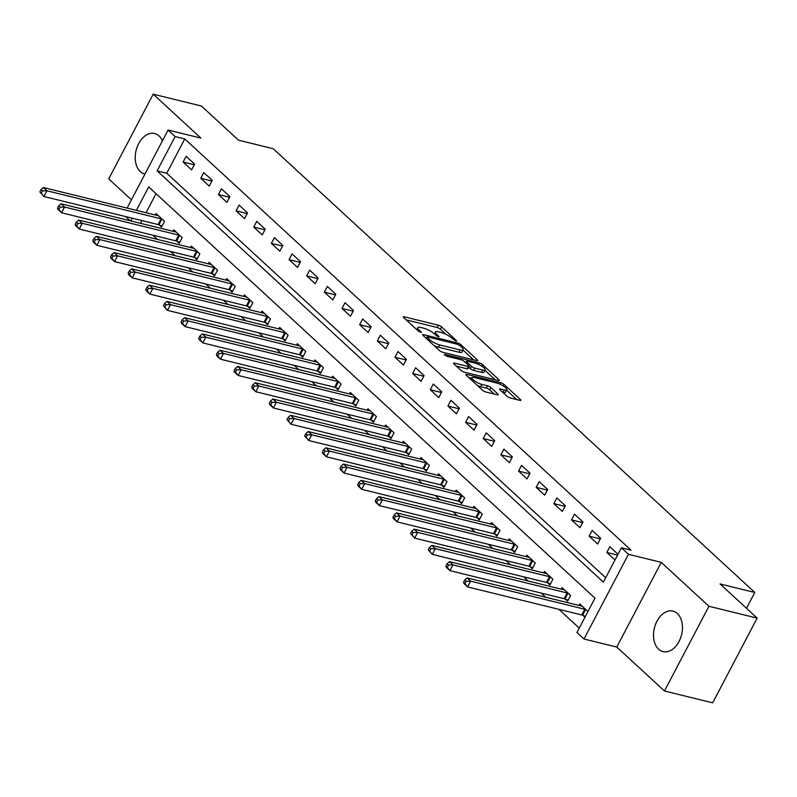<?xml version="1.0" encoding="UTF-8"?>
<svg xmlns="http://www.w3.org/2000/svg" width="797" height="797" viewBox="0 0 797 797"><rect width="100%" height="100%" fill="white"/><g stroke="black" fill="none" stroke-linecap="round" stroke-linejoin="round"><path stroke-width="1.2" d="M455.974 341.066L456.631 341.026L456.322 340.498L441.598 326.929A2.63 0.677 27.7 0 0 438.32 325.186L404.238 316.817A2.63 0.677 27.7 0 0 403.302 316.867A2.63 0.677 27.7 0 0 403.73 317.624L418.465 331.203L421.414 332.379L419.202 330.097A8.408 2.162 27.7 0 1 417.827 327.677A8.408 2.162 27.7 0 1 420.826 327.497L423.665 328.195A8.408 2.162 27.7 0 1 434.166 333.774L438.36 336.742L439.017 336.703L438.719 336.175L436.816 334.421A8.408 2.162 27.7 0 1 435.431 332A8.408 2.162 27.7 0 1 438.44 331.821L441.279 332.518A8.408 2.162 27.7 0 1 451.769 338.097L455.974 341.066M677.36 613.521A20.871 13.987 -76.2 0 0 672.957 611.11A20.871 13.987 -76.2 0 0 655.483 624.529A20.871 13.987 -76.2 0 0 658.601 649.236A20.871 13.987 -76.2 0 0 663.004 651.647A20.871 13.987 -76.2 0 0 680.479 638.228A20.871 13.987 -76.2 0 0 677.36 613.521M162.409 140.82A20.871 13.987 -76.2 0 0 159.051 135.918A20.871 13.987 -76.2 0 0 154.648 133.507A20.871 13.987 -76.2 0 0 137.184 146.917A20.871 13.987 -76.2 0 0 140.302 171.634A20.871 13.987 -76.2 0 0 144.695 174.045A20.871 13.987 -76.2 0 0 144.944 174.095M507.061 396.268A2.63 0.677 27.7 0 0 510.339 398.012L519.903 400.363A2.63 0.677 27.7 0 0 520.839 400.303A2.63 0.677 27.7 0 0 520.401 399.546L504.053 384.473A2.63 0.677 27.7 0 0 500.765 382.729L466.693 374.361A2.63 0.677 27.7 0 0 465.747 374.421A2.63 0.677 27.7 0 0 466.185 375.178L482.544 390.251A2.63 0.677 27.7 0 0 485.821 391.994L497.368 394.824A2.63 0.677 27.7 0 0 498.304 394.774A2.63 0.677 27.7 0 0 497.876 394.017L490.872 387.561A2.63 0.677 27.7 0 0 487.595 385.818L481.866 384.413A7.024 1.803 27.7 0 1 474.952 381.195A7.024 1.803 27.7 0 1 471.944 377.728A7.024 1.803 27.7 0 1 474.454 377.579L496.89 383.088A7.024 1.803 27.7 0 1 503.804 386.316A7.024 1.803 27.7 0 1 506.812 389.773A7.024 1.803 27.7 0 1 504.302 389.922L500.566 389.006A2.63 0.677 27.7 0 0 499.629 389.066A2.63 0.677 27.7 0 0 500.058 389.823L507.061 396.268M757.15 618.113L712.677 702.824L664.459 690.979L708.932 606.268L757.15 618.113L720.08 583.952L754.799 592.48L273.212 148.71L238.492 140.182L201.422 106.021L153.193 94.176L200.864 138.1L168.067 130.041L175.131 136.546L184.774 138.917L631.055 550.159L621.411 547.788L628.474 554.294L584.002 639.005L576.938 632.499L594.97 598.158L148.69 186.916L136.377 210.368M708.932 606.268L661.261 562.353L628.474 554.294M476.785 360.633A2.63 0.677 27.7 0 0 477.722 360.583A2.63 0.677 27.7 0 0 477.293 359.826L460.935 344.752A2.63 0.677 27.7 0 0 457.657 343.009L423.576 334.64A2.63 0.677 27.7 0 0 422.639 334.69A2.63 0.677 27.7 0 0 423.068 335.447L439.426 350.521A2.63 0.677 27.7 0 0 442.704 352.264L476.785 360.633M482.494 364.618L498.852 379.691A2.63 0.677 27.7 0 1 499.281 380.438A2.63 0.677 27.7 0 1 498.344 380.498L464.262 372.129A2.63 0.677 27.7 0 1 460.985 370.386L453.981 363.93A2.63 0.677 27.7 0 1 453.553 363.183A2.63 0.677 27.7 0 1 454.489 363.123L468.307 366.52A2.63 0.677 27.7 0 0 469.254 366.461A2.63 0.677 27.7 0 0 468.815 365.703L464.173 361.43A2.63 0.677 27.7 0 0 460.895 359.686L446.509 356.149L444.567 354.356L479.216 362.874A2.63 0.677 27.7 0 1 482.494 364.618L481.697 366.132M153.193 94.176L108.721 178.887L131.435 199.818M184.774 138.917L166.752 173.258L605.69 577.735M183.121 162.02L191.599 169.831L194.607 164.112L186.129 156.302L183.121 162.02L194.259 164.76M200.774 178.289L209.252 186.1L212.261 180.371L203.783 172.57L200.774 178.289L211.912 181.029M218.428 194.558L226.906 202.368L229.915 196.64L221.436 188.829L218.428 194.558L229.566 197.297M236.081 210.826L244.559 218.637L247.568 212.909L239.09 205.098L236.081 210.826L247.219 213.556M253.735 227.095L262.213 234.896L265.222 229.177L256.744 221.367L253.735 227.095L264.873 229.825M271.388 243.364L279.867 251.165L282.875 245.446L274.397 237.636L271.388 243.364L282.527 246.094M289.042 259.623L297.52 267.433L300.529 261.715L292.051 253.904L289.042 259.623L300.18 262.362M306.696 275.892L315.174 283.702L318.182 277.984L309.704 270.173L306.696 275.892L317.834 278.631M324.349 292.16L332.827 299.971L335.836 294.242L327.358 286.442L324.349 292.16L335.487 294.9M342.003 308.429L350.481 316.24L353.489 310.511L345.011 302.701L342.003 308.429L353.141 311.169M359.656 324.698L368.134 332.508L371.143 326.78L362.665 318.969L359.656 324.698L370.794 327.428M377.31 340.967L385.788 348.767L388.797 343.049L380.318 335.238L377.31 340.967L388.448 343.696M394.963 357.235L403.441 365.036L406.45 359.317L397.972 351.507L394.963 357.235L406.101 359.965M412.617 373.494L421.095 381.305L424.104 375.586L415.626 367.776L412.617 373.494L423.755 376.234M430.27 389.763L438.748 397.573L441.757 391.855L433.279 384.044L430.27 389.763L441.408 392.503M447.924 406.032L456.402 413.842L459.411 408.114L450.933 400.313L447.924 406.032L459.062 408.771M465.578 422.3L474.056 430.111L477.064 424.383L468.586 416.582L465.578 422.3L476.716 425.04M483.231 438.569L491.709 446.38L494.708 440.651L486.24 432.841L483.231 438.569L494.369 441.299M500.885 454.838L509.363 462.649L512.361 456.92L503.893 449.11L500.885 454.838L512.023 457.568M518.538 471.107L527.016 478.907L530.015 473.189L521.547 465.378L518.538 471.107L529.676 473.836M536.192 487.365L544.67 495.176L547.669 489.458L539.2 481.647L536.192 487.365L547.33 490.105M553.845 503.634L562.323 511.445L565.322 505.726L556.854 497.916L553.845 503.634L564.983 506.374M571.499 519.903L579.977 527.714L582.976 521.985L574.507 514.185L571.499 519.903L582.637 522.643M589.152 536.172L597.63 543.982L600.629 538.254L592.161 530.453L589.152 536.172L600.29 538.911M618.014 554.274L609.815 546.712L606.806 552.441L615.005 559.992M152.855 235.195L157.417 239.399M170.508 251.463L175.071 255.658M188.162 267.722L192.725 271.926M205.815 283.991L210.378 288.195M223.469 300.26L228.032 304.464M241.122 316.529L245.685 320.733M258.776 332.797L263.339 337.001M276.429 349.066L280.992 353.27M294.083 365.335L298.646 369.529M311.737 381.594L316.299 385.798M329.39 397.862L333.953 402.067M347.044 414.131L351.607 418.335M364.697 430.4L369.26 434.604M382.351 446.669L386.914 450.873M400.004 462.937L404.567 467.142M417.658 479.206L422.221 483.41M435.311 495.465L439.874 499.669M452.965 511.734L457.528 515.938M470.619 528.003L475.181 532.207M488.272 544.271L492.835 548.475M505.926 560.54L510.488 564.744M523.579 576.809L528.142 581.013M541.233 593.078L545.796 597.282M558.886 609.336L579.25 628.106M156.033 193.681L146.02 212.739M141.906 220.57L140.471 223.299M159.251 224.953L161.552 227.065L164.551 221.347L156.082 213.536L155.305 215.011M176.904 241.222L179.205 243.334L182.204 237.616L173.736 229.805L172.959 231.279M194.558 257.481L196.859 259.603L199.858 253.874L191.39 246.074L190.613 247.548M212.211 273.75L214.513 275.872L217.511 270.143L209.043 262.333L208.266 263.817M229.865 290.018L232.166 292.14L235.165 286.412L226.697 278.601L225.92 280.086M247.518 306.287L249.82 308.399L252.818 302.681L244.35 294.87L243.573 296.354M265.172 322.556L267.473 324.668L270.472 318.949L262.004 311.139L261.227 312.623M282.825 338.825L285.127 340.937L288.125 335.218L279.657 327.408L278.88 328.882M300.479 355.093L302.78 357.205L305.779 351.487L297.311 343.676L296.534 345.151M318.133 371.352L320.434 373.474L323.433 367.746L314.964 359.945L314.187 361.42M335.786 387.621L338.087 389.743L341.086 384.015L332.618 376.204L331.841 377.688M353.44 403.89L355.741 406.012L358.74 400.283L350.272 392.473L349.494 393.957M371.093 420.158L373.394 422.271L376.393 416.552L367.925 408.741L367.148 410.226M388.747 436.427L391.048 438.539L394.047 432.821L385.579 425.01L384.802 426.495M406.4 452.696L408.702 454.808L411.7 449.09L403.232 441.279L402.455 442.753M424.054 468.965L426.355 471.077L429.354 465.358L420.886 457.548L420.109 459.022M441.707 485.224L444.009 487.346L447.007 481.617L438.539 473.817L437.762 475.291M459.361 501.492L461.662 503.614L464.661 497.886L456.193 490.075L455.416 491.56M477.014 517.761L479.316 519.883L482.315 514.155L473.846 506.344L473.069 507.828M494.668 534.03L496.969 536.142L499.968 530.423L491.5 522.613L490.723 524.097M512.322 550.299L514.623 552.411L517.622 546.692L509.153 538.882L508.376 540.366M529.975 566.567L532.276 568.679L535.275 562.961L526.807 555.15L526.03 556.625M547.629 582.836L549.93 584.948L552.929 579.23L544.461 571.419L543.684 572.894M565.282 599.095L567.584 601.217L570.582 595.489L562.114 587.688L561.337 589.162M582.936 615.364L584.958 617.227M578.991 605.431L579.768 603.947L587.957 611.508M746.49 608.3L754.799 592.48M661.261 562.353L616.788 647.054L664.459 690.979M616.788 647.054L584.002 639.005M130.12 220.759L125.557 216.555M175.131 136.546L157.109 170.887L603.389 582.129L621.411 547.788M127.102 208.087L168.067 130.041M132.262 218.199L130.828 220.928M166.752 173.258L157.109 170.887M606.806 552.441L617.585 555.091M445.872 334.262L440.392 329.221A2.63 0.677 27.7 0 0 437.115 327.477L406.171 319.876M426.445 337.928L425.508 337.699M473.657 359.865L463.037 350.082M459.809 345.5L457.518 344.284L427.6 336.932L426.943 336.972L427.242 337.5L429.254 339.353A8.408 2.162 27.7 0 0 439.755 344.932L460.198 349.953A8.408 2.162 27.7 0 0 463.206 349.773A8.408 2.162 27.7 0 0 461.822 347.353L459.809 345.5M433.957 345.48A8.408 2.162 27.7 0 0 438.549 347.223L439.755 344.932M463.206 349.773L462.001 352.065A8.408 2.162 27.7 0 1 458.992 352.244L438.549 347.223M484.955 370.286L495.206 379.731M456.422 366.182L467.112 368.802A2.63 0.677 27.7 0 0 468.048 368.752L469.254 366.461M464.671 361.888L465.936 362.197M482.653 370.037A7.024 1.803 27.7 0 0 485.164 369.888A7.024 1.803 27.7 0 0 482.155 366.431A7.024 1.803 27.7 0 0 475.241 363.203L467.331 361.26A2.63 0.677 27.7 0 0 466.394 361.32A2.63 0.677 27.7 0 0 466.823 362.077L471.465 366.351A2.63 0.677 27.7 0 0 474.753 368.094L482.653 370.037L481.448 372.329A7.024 1.803 27.7 0 0 483.968 372.179L485.164 369.888M481.448 372.329L473.548 370.386A2.63 0.677 27.7 0 1 470.27 368.642L468.805 367.297M506.812 389.773L505.617 392.064A7.024 1.803 27.7 0 1 503.106 392.214L502.499 392.064M477.413 385.519A7.024 1.803 27.7 0 0 480.671 386.704L481.866 384.413M494.24 394.057L489.677 389.853A2.63 0.677 27.7 0 0 486.389 388.109L480.671 386.704M471.704 378.177L468.626 377.419M516.765 399.596L506.583 390.211M158.374 215.648L158.204 215.658A2.68 0.687 -152.3 0 1 157.587 215.579L43.407 187.524L46.933 190.782L43.925 196.5L158.115 224.555A2.68 0.687 -152.3 0 1 158.932 224.824L162.07 226.079M41.265 193.193L43.925 196.5L39.85 191.888L41.265 193.193L42.46 190.901L41.055 189.606L39.85 191.888M42.46 190.901L46.933 190.782L161.114 218.826A2.68 0.687 -152.3 0 1 161.94 219.095L162.259 219.225M41.055 189.606L43.407 187.524M176.027 231.917L175.858 231.927A2.68 0.687 -152.3 0 1 175.24 231.847L61.06 203.793L64.587 207.051L61.578 212.769L175.768 240.824A2.68 0.687 -152.3 0 1 176.585 241.093L179.724 242.348M58.918 209.462L61.578 212.769L58.051 209.511L57.504 208.156L58.918 209.462L60.114 207.17L58.709 205.865L57.504 208.156M60.114 207.17L64.587 207.051L178.767 235.095A2.68 0.687 -152.3 0 1 179.594 235.364L179.913 235.494M58.709 205.865L61.06 203.793M193.681 248.186L193.512 248.196A2.68 0.687 -152.3 0 1 192.894 248.106L78.704 220.062L82.24 223.309L79.232 229.038L193.422 257.082A2.68 0.687 -152.3 0 1 194.239 257.361L197.377 258.607M76.572 225.73L79.232 229.038L75.705 225.78L75.157 224.425L76.572 225.73L77.767 223.439L76.363 222.134L75.157 224.425M77.767 223.439L82.24 223.309L196.421 251.364A2.68 0.687 -152.3 0 1 197.248 251.633L197.566 251.762M76.363 222.134L78.704 220.062M211.335 264.455L211.165 264.465A2.68 0.687 -152.3 0 1 210.547 264.375L96.357 236.33L99.894 239.578L96.885 245.307L211.075 273.351A2.68 0.687 -152.3 0 1 211.892 273.63L215.031 274.875M94.225 241.999L96.885 245.307L93.359 242.049L92.811 240.694L94.225 241.999L95.421 239.708L94.016 238.403L92.811 240.694M95.421 239.708L99.894 239.578L214.074 267.633A2.68 0.687 -152.3 0 1 214.901 267.902L215.22 268.031M94.016 238.403L96.357 236.33M228.988 280.723L228.819 280.723A2.68 0.687 -152.3 0 1 228.201 280.644L114.011 252.599L117.548 255.847L114.539 261.575L228.729 289.62A2.68 0.687 -152.3 0 1 229.546 289.889L232.684 291.144M111.879 258.258L114.539 261.575L111.012 258.318L110.464 256.963L111.879 258.258L113.074 255.976L111.67 254.671L110.464 256.963M113.074 255.976L117.548 255.847L231.728 283.901A2.68 0.687 -152.3 0 1 232.555 284.17L232.873 284.3M111.67 254.671L114.011 252.599M246.642 296.992L246.472 296.992A2.68 0.687 -152.3 0 1 245.855 296.912L131.664 268.858L135.201 272.116L132.192 277.834L246.383 305.889A2.68 0.687 -152.3 0 1 247.2 306.158L250.338 307.413M129.532 274.527L132.192 277.834L128.666 274.586L128.118 273.232L129.532 274.527L130.728 272.245L129.323 270.94L128.118 273.232M130.728 272.245L135.201 272.116L249.381 300.17A2.68 0.687 -152.3 0 1 250.208 300.439L250.527 300.559M129.323 270.94L131.664 268.858M264.295 313.261L264.126 313.261A2.68 0.687 -152.3 0 1 263.508 313.181L149.318 285.127L152.855 288.384L149.846 294.103L264.036 322.157A2.68 0.687 -152.3 0 1 264.853 322.426L267.991 323.682M147.186 290.795L149.846 294.103L146.319 290.855L145.771 289.5L147.186 290.795L148.381 288.504L146.977 287.209L145.771 289.5M148.381 288.504L152.855 288.384L267.035 316.429A2.68 0.687 -152.3 0 1 267.862 316.708L268.181 316.827M146.977 287.209L149.318 285.127M281.949 329.52L281.779 329.53A2.68 0.687 -152.3 0 1 281.162 329.45L166.971 301.396L170.508 304.653L167.5 310.372L281.69 338.426A2.68 0.687 -152.3 0 1 282.507 338.695L285.645 339.95M164.84 307.064L167.5 310.372L163.425 305.759L164.84 307.064L166.035 304.773L164.63 303.478L163.425 305.759M166.035 304.773L170.508 304.653L284.688 332.698A2.68 0.687 -152.3 0 1 285.515 332.967L285.834 333.096M164.63 303.478L166.971 301.396M299.602 345.788L299.433 345.798A2.68 0.687 -152.3 0 1 298.815 345.719L184.625 317.664L188.162 320.922L185.153 326.64L299.343 354.695A2.68 0.687 -152.3 0 1 300.16 354.964L303.298 356.219M182.493 323.333L185.153 326.64L181.626 323.393L181.078 322.028L182.493 323.333L183.689 321.042L182.284 319.736L181.078 322.028M183.689 321.042L188.162 320.922L302.342 348.966A2.68 0.687 -152.3 0 1 303.169 349.235L303.488 349.365M182.284 319.736L184.625 317.664M317.256 362.057L317.086 362.067A2.68 0.687 -152.3 0 1 316.469 361.977L202.279 333.933L205.815 337.181L202.807 342.909L316.997 370.964A2.68 0.687 -152.3 0 1 317.814 371.233L320.952 372.478M200.147 339.602L202.807 342.909L199.28 339.652L198.732 338.297L200.147 339.602L201.342 337.31L199.937 336.005L198.732 338.297M201.342 337.31L205.815 337.181L319.995 365.235A2.68 0.687 -152.3 0 1 320.822 365.504L321.141 365.634M199.937 336.005L202.279 333.933M334.909 378.326L334.74 378.336A2.68 0.687 -152.3 0 1 334.122 378.246L219.932 350.202L223.469 353.45L220.46 359.178L334.65 387.222A2.68 0.687 -152.3 0 1 335.467 387.501L338.605 388.747M217.8 355.87L220.46 359.178L216.933 355.92L216.385 354.565L217.8 355.87L218.996 353.579L217.591 352.274L216.385 354.565M218.996 353.579L223.469 353.45L337.649 381.504A2.68 0.687 -152.3 0 1 338.476 381.773L338.795 381.902M217.591 352.274L219.932 350.202M352.563 394.595L352.394 394.595A2.68 0.687 -152.3 0 1 351.776 394.515L237.586 366.471L241.122 369.718L238.114 375.447L352.304 403.491A2.68 0.687 -152.3 0 1 353.121 403.76L356.259 405.015M235.454 372.129L238.114 375.447L234.587 372.189L234.039 370.834L235.454 372.129L236.649 369.848L235.245 368.543L234.039 370.834M236.649 369.848L241.122 369.718L355.303 397.773A2.68 0.687 -152.3 0 1 356.129 398.042L356.448 398.171M235.245 368.543L237.586 366.471M370.216 410.863L370.047 410.863A2.68 0.687 -152.3 0 1 369.429 410.784L255.239 382.729L258.776 385.987L255.767 391.716L369.957 419.76A2.68 0.687 -152.3 0 1 370.774 420.029L373.913 421.284M253.107 388.398L255.767 391.716L252.241 388.458L251.693 387.103L253.107 388.398L254.303 386.117L252.898 384.812L251.693 387.103M254.303 386.117L258.776 385.987L372.956 414.041A2.68 0.687 -152.3 0 1 373.783 414.31L374.102 414.43M252.898 384.812L255.239 382.729M387.87 427.132L387.701 427.132A2.68 0.687 -152.3 0 1 387.083 427.053L272.893 398.998L276.429 402.256L273.421 407.974L387.611 436.029A2.68 0.687 -152.3 0 1 388.428 436.298L391.566 437.553M270.761 404.667L273.421 407.974L269.894 404.727L269.346 403.372L270.761 404.667L271.956 402.375L270.552 401.08L269.346 403.372M271.956 402.375L276.429 402.256L390.61 430.3A2.68 0.687 -152.3 0 1 391.437 430.579L391.755 430.699M270.552 401.08L272.893 398.998M405.524 443.391L405.354 443.401A2.68 0.687 -152.3 0 1 404.737 443.321L290.546 415.267L294.083 418.525L291.074 424.243L405.265 452.298A2.68 0.687 -152.3 0 1 406.081 452.566L409.22 453.822M288.414 420.936L291.074 424.243L287 419.63L288.414 420.936L289.61 418.644L288.205 417.349L287 419.63M289.61 418.644L294.083 418.525L408.263 446.569A2.68 0.687 -152.3 0 1 409.09 446.838L409.409 446.968M288.205 417.349L290.546 415.267M423.177 459.66L423.008 459.67A2.68 0.687 -152.3 0 1 422.39 459.59L308.2 431.536L311.737 434.793L308.728 440.512L422.918 468.566A2.68 0.687 -152.3 0 1 423.735 468.835L426.873 470.091M306.068 437.204L308.728 440.512L304.653 435.899L306.068 437.204L307.263 434.913L305.859 433.618L304.653 435.899M307.263 434.913L311.737 434.793L425.917 462.838A2.68 0.687 -152.3 0 1 426.744 463.107L427.062 463.236M305.859 433.618L308.2 431.536M440.831 475.929L440.661 475.939A2.68 0.687 -152.3 0 1 440.044 475.849L325.853 447.804L329.39 451.052L326.381 456.781L440.572 484.835A2.68 0.687 -152.3 0 1 441.389 485.104L444.527 486.349M323.721 453.473L326.381 456.781L322.855 453.523L322.307 452.168L323.721 453.473L324.917 451.182L323.512 449.877L322.307 452.168M324.917 451.182L329.39 451.052L443.57 479.107A2.68 0.687 -152.3 0 1 444.397 479.376L444.716 479.505M323.512 449.877L325.853 447.804M458.484 492.197L458.315 492.207A2.68 0.687 -152.3 0 1 457.697 492.118L343.507 464.073L347.044 467.321L344.035 473.049L458.225 501.094A2.68 0.687 -152.3 0 1 459.042 501.373L462.18 502.618M341.375 469.742L344.035 473.049L340.508 469.792L339.96 468.437L341.375 469.742L342.571 467.45L341.166 466.145L339.96 468.437M342.571 467.45L347.044 467.321L461.224 495.375A2.68 0.687 -152.3 0 1 462.051 495.644L462.37 495.774M341.166 466.145L343.507 464.073M476.138 508.466L475.968 508.466A2.68 0.687 -152.3 0 1 475.351 508.386L361.161 480.342L364.697 483.59L361.689 489.318L475.879 517.363A2.68 0.687 -152.3 0 1 476.696 517.632L479.834 518.887M359.029 486.011L361.689 489.318L358.162 486.06L357.614 484.706L359.029 486.011L360.224 483.719L358.819 482.414L357.614 484.706M360.224 483.719L364.697 483.59L478.877 511.644A2.68 0.687 -152.3 0 1 479.704 511.913L480.023 512.043M358.819 482.414L361.161 480.342M493.791 524.735L493.622 524.735A2.68 0.687 -152.3 0 1 493.004 524.655L378.814 496.601L382.351 499.858L379.342 505.587L493.532 533.631A2.68 0.687 -152.3 0 1 494.349 533.9L497.487 535.156M376.682 502.269L379.342 505.587L375.815 502.329L375.267 500.974L376.682 502.269L377.878 499.988L376.473 498.683L375.267 500.974M377.878 499.988L382.351 499.858L496.531 527.913A2.68 0.687 -152.3 0 1 497.358 528.182L497.677 528.301M376.473 498.683L378.814 496.601M511.445 541.004L511.276 541.004A2.68 0.687 -152.3 0 1 510.658 540.924L396.468 512.869L400.004 516.127L396.996 521.846L511.186 549.9A2.68 0.687 -152.3 0 1 512.003 550.169L515.141 551.424M394.336 518.538L396.996 521.846L393.469 518.598L392.921 517.243L394.336 518.538L395.531 516.247L394.126 514.952L392.921 517.243M395.531 516.247L400.004 516.127L514.185 544.172A2.68 0.687 -152.3 0 1 515.011 544.451L515.33 544.57M394.126 514.952L396.468 512.869M529.098 557.262L528.929 557.272A2.68 0.687 -152.3 0 1 528.311 557.193L414.121 529.138L417.658 532.396L414.649 538.114L528.839 566.169A2.68 0.687 -152.3 0 1 529.656 566.438L532.794 567.693M411.989 534.807L414.649 538.114L410.575 533.502L411.989 534.807L413.185 532.516L411.78 531.22L410.575 533.502M413.185 532.516L417.658 532.396L531.838 560.44A2.68 0.687 -152.3 0 1 532.665 560.719L532.984 560.839M411.78 531.22L414.121 529.138M546.752 573.531L546.583 573.541A2.68 0.687 -152.3 0 1 545.965 573.461L431.775 545.407L435.311 548.665L432.303 554.383L546.493 582.438A2.68 0.687 -152.3 0 1 547.31 582.707L550.448 583.962M429.643 551.076L432.303 554.383L428.228 549.771L429.643 551.076L430.838 548.784L429.434 547.489L428.228 549.771M430.838 548.784L435.311 548.665L549.492 576.709A2.68 0.687 -152.3 0 1 550.319 576.978L550.637 577.108M429.434 547.489L431.775 545.407M564.406 589.8L564.236 589.81A2.68 0.687 -152.3 0 1 563.618 589.72L449.428 561.676L452.965 564.924L449.956 570.652L564.146 598.706A2.68 0.687 -152.3 0 1 564.963 598.975L568.102 600.221M447.296 567.344L449.956 570.652L446.43 567.394L445.882 566.039L447.296 567.344L448.492 565.053L447.087 563.748L445.882 566.039M448.492 565.053L452.965 564.924L567.145 592.978A2.68 0.687 -152.3 0 1 567.972 593.247L568.291 593.376M447.087 563.748L449.428 561.676M582.059 606.069L581.89 606.079A2.68 0.687 -152.3 0 1 581.272 605.989L467.082 577.945L470.619 581.192L467.61 586.921L581.8 614.965A2.68 0.687 -152.3 0 1 582.617 615.244L585.416 616.36M464.95 583.613L467.61 586.921L464.083 583.663L463.535 582.308L464.95 583.613L466.145 581.322L464.741 580.017L463.535 582.308M466.145 581.322L470.619 581.192L584.799 609.247A2.68 0.687 -152.3 0 1 585.626 609.516L585.944 609.645M464.741 580.017L467.082 577.945M456.023 341.086L456.322 340.498M420.806 332.429L421.115 331.851M438.41 336.752L438.719 336.175M436.178 335.627L436.816 334.421M418.574 331.303L419.202 330.097M403.79 317.674L404.238 316.817M437.115 327.477L438.32 325.186M440.392 329.221L441.598 326.929M423.127 335.497L423.576 334.64M457.05 344.165L457.657 343.009M460.297 345.958L460.935 344.752M476.855 360.652L477.293 359.826M426.614 338.715L427.242 337.5M428.627 340.568L429.254 339.353M458.992 352.244L460.198 349.953M498.414 380.518L498.852 379.691M454.041 363.98L454.489 363.123M467.112 368.802L468.307 366.52M444.248 354.964L444.567 354.356M478.429 364.359L479.216 362.874M466.195 363.283L466.823 362.077M470.27 368.642L471.465 366.351M473.548 370.386L474.753 368.094M500.108 389.872L500.566 389.006M503.106 392.214L504.302 389.922M486.389 388.109L487.595 385.818M489.677 389.853L490.872 387.561M497.438 394.844L497.876 394.017M466.235 375.228L466.693 374.361M499.998 384.204L500.765 382.729M503.266 385.967L504.053 384.473M519.973 400.383L520.401 399.546M158.115 224.555L161.114 218.826M158.932 224.824L161.94 219.095M175.768 240.824L178.767 235.095M176.585 241.093L179.594 235.364M193.422 257.082L196.421 251.364M194.239 257.361L197.248 251.633M211.075 273.351L214.074 267.633M211.892 273.63L214.901 267.902M228.729 289.62L231.728 283.901M229.546 289.889L232.555 284.17M246.383 305.889L249.381 300.17M247.2 306.158L250.208 300.439M264.036 322.157L267.035 316.429M264.853 322.426L267.862 316.708M281.69 338.426L284.688 332.698M282.507 338.695L285.515 332.967M299.343 354.695L302.342 348.966M300.16 354.964L303.169 349.235M316.997 370.964L319.995 365.235M317.814 371.233L320.822 365.504M334.65 387.222L337.649 381.504M335.467 387.501L338.476 381.773M352.304 403.491L355.303 397.773M353.121 403.76L356.129 398.042M369.957 419.76L372.956 414.041M370.774 420.029L373.783 414.31M387.611 436.029L390.61 430.3M388.428 436.298L391.437 430.579M405.265 452.298L408.263 446.569M406.081 452.566L409.09 446.838M422.918 468.566L425.917 462.838M423.735 468.835L426.744 463.107M440.572 484.835L443.57 479.107M441.389 485.104L444.397 479.376M458.225 501.094L461.224 495.375M459.042 501.373L462.051 495.644M475.879 517.363L478.877 511.644M476.696 517.632L479.704 511.913M493.532 533.631L496.531 527.913M494.349 533.9L497.358 528.182M511.186 549.9L514.185 544.172M512.003 550.169L515.011 544.451M528.839 566.169L531.838 560.44M529.656 566.438L532.665 560.719M546.493 582.438L549.492 576.709M547.31 582.707L550.319 576.978M564.146 598.706L567.145 592.978M564.963 598.975L567.972 593.247M581.8 614.965L584.799 609.247M582.617 615.244L585.626 609.516M434.395 333.983L435.431 332M416.781 329.659L417.827 327.677M426.226 338.346L426.943 336.972M465.637 362.765L466.394 361.32M470.967 379.581L471.944 377.728"/></g></svg>
